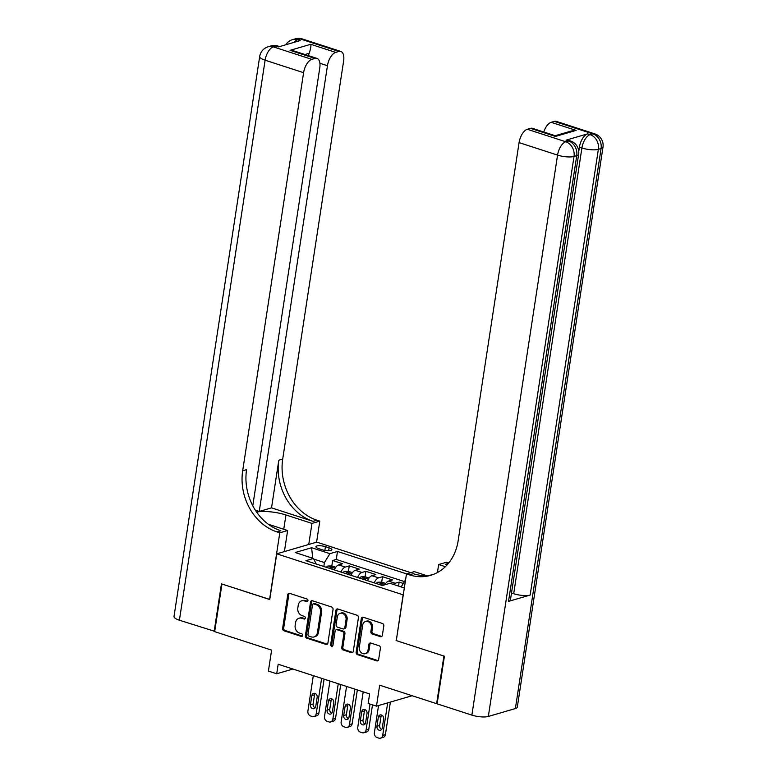 <?xml version="1.0" encoding="UTF-8"?>
<svg xmlns="http://www.w3.org/2000/svg" width="777" height="777" viewBox="0 0 777 777"><rect width="100%" height="100%" fill="white"/><g stroke="black" fill="none" stroke-linecap="round" stroke-linejoin="round"><path stroke-width="1.17" d="M307.964 600.689A1.379 1.136 -106.3 0 0 307.022 599.009L289.685 593.375A1.972 1.632 -106.3 0 0 287.772 594.716L282.614 628.379A1.972 1.632 -106.3 0 0 283.964 630.778L301.301 636.402A1.379 1.136 -106.3 0 0 301.709 633.779L299.466 633.051A6.294 5.206 -106.3 0 1 295.153 625.378L295.581 622.571A6.294 5.206 -106.3 0 1 299.038 618.22A6.294 5.206 -106.3 0 1 301.719 618.288L303.962 619.016A1.379 1.136 -106.3 0 0 304.37 616.394L302.117 615.666A6.294 5.206 -106.3 0 1 297.814 607.993L298.242 605.186A6.294 5.206 -106.3 0 1 301.699 600.835A6.294 5.206 -106.3 0 1 304.38 600.893L306.624 601.621A1.379 1.136 -106.3 0 0 307.964 600.689M380.448 636.664A1.972 1.632 -106.3 0 0 382.362 635.324L383.809 625.883A1.972 1.632 -106.3 0 0 382.469 623.484L363.209 617.239A1.972 1.632 -106.3 0 0 361.286 618.579L356.138 652.233A1.972 1.632 -106.3 0 0 357.488 654.632L376.738 660.877A1.972 1.632 -106.3 0 0 378.661 659.537L380.409 648.135A1.972 1.632 -106.3 0 0 379.059 645.736L370.823 643.065A1.972 1.632 -106.3 0 0 368.9 644.405L368.036 650.058A5.264 4.351 -106.3 0 1 365.141 653.69A5.264 4.351 -106.3 0 1 359.304 647.222L362.694 625.067A5.264 4.351 -106.3 0 1 365.588 621.435A5.264 4.351 -106.3 0 1 371.425 627.903L370.862 631.594A1.972 1.632 -106.3 0 0 372.202 633.993L380.448 636.664L381.526 636.353A1.972 1.632 -106.3 0 0 381.789 636.412M396.289 640.491L403.108 594.823L276.748 553.826L269.745 599.533L221.95 584.022L214.666 631.643L271.61 650.126L268.405 671.075L276.709 673.776L278.176 664.248L369.619 693.929L368.162 703.447L376.476 706.147L412.14 695.726M396.105 640.539L443.91 656.05L436.625 703.671L379.681 685.197L376.476 706.147M333.051 609.421A1.972 1.632 -106.3 0 0 331.711 607.022L312.451 600.767A1.972 1.632 -106.3 0 0 310.538 602.107L305.38 635.761A1.972 1.632 -106.3 0 0 306.73 638.16L325.99 644.415A1.972 1.632 -106.3 0 0 327.904 643.074L333.051 609.421M337.83 609.003L357.09 615.248A1.972 1.632 -106.3 0 1 358.43 617.647L353.282 651.311A1.972 1.632 -106.3 0 1 351.369 652.651L343.123 649.97A1.972 1.632 -106.3 0 1 341.783 647.571L343.871 633.925A1.972 1.632 -106.3 0 0 342.521 631.526L337.053 629.749A1.972 1.632 -106.3 0 0 335.14 631.089L332.964 645.298A1.379 1.136 -106.3 0 1 330.672 644.56L335.917 610.343A1.972 1.632 -106.3 0 1 337.83 609.003M437.169 703.515L436.625 703.671M403.321 583.449L399.145 582.099L398.533 586.072M393.366 584.391A8.023 3.924 -72 0 1 395.192 583.245L388.549 581.089L392.492 579.933L382.517 576.699L381.692 582.128M374.203 582.847A8.023 3.924 -72 0 1 378.574 577.855L371.921 575.699L375.864 574.543L365.889 571.309L365.064 576.738L361.218 576.825A5.313 2.603 108 0 0 359.566 578.098M357.575 577.447A8.023 3.924 -72 0 1 361.946 572.455L355.293 570.299L359.246 569.143L349.262 565.909L345.318 567.064A8.023 3.924 108 0 0 340.948 572.057M352.428 572.63L348.417 571.338L349.262 565.909M318.716 548.63L322.377 549.825A6.216 1.719 8.7 0 0 328.545 550.776A6.216 1.719 8.7 0 0 331.876 549.776A6.216 1.719 8.7 0 0 329.079 547.863L325.427 546.678A6.216 1.719 8.7 0 0 319.26 545.716A6.216 1.719 8.7 0 0 315.928 546.717A6.216 1.719 8.7 0 0 318.716 548.63M410.839 572.659L316.763 542.132L276.748 553.826M406.614 573.892L337.49 551.456L329.914 553.671L324.427 562.548L323.815 566.501M404.331 587.956L389.957 583.294L382.381 585.499L305.905 560.683L313.471 558.469L295.182 552.534L311.626 547.736L329.914 553.671M404.477 581.594L336.266 559.459L332.643 560.518L342.618 563.752L338.665 564.908A8.023 3.924 108 0 0 334.295 569.9M361.946 572.455L365.889 571.309M378.574 577.855L382.517 576.699M395.192 583.245L399.145 582.099M324.427 562.548L313.782 559.1M276.709 673.776L292.929 669.036M331.808 565.947L332.643 560.518M336.266 559.459L337.49 551.456M316.239 564.034L313.471 558.469M355.293 570.299A8.023 3.924 108 0 0 350.922 575.291M371.921 575.699A8.023 3.924 108 0 0 367.55 580.691M388.549 581.089A8.023 3.924 108 0 0 384.809 584.79M401.175 586.926L405.575 579.807M312.723 558.226L311.626 547.736M306.624 601.621L307.702 601.311L305.468 600.582A6.294 5.206 -106.3 0 0 302.777 600.514L301.699 600.835M299.038 618.22L300.116 617.909A6.294 5.206 -106.3 0 1 302.807 617.968L305.04 618.696L303.962 619.016M289.423 593.317A1.972 1.632 -106.3 0 0 288.85 594.405L283.702 628.059A1.972 1.632 -106.3 0 0 285.042 630.458L302.379 636.081L301.301 636.402M312.189 600.708A1.972 1.632 -106.3 0 0 311.616 601.796L306.468 635.45A1.972 1.632 -106.3 0 0 307.809 637.849L327.068 644.094A1.972 1.632 -106.3 0 0 327.331 644.152M313.85 603.972A1.379 1.136 -106.3 0 0 312.509 604.904L307.983 634.45A1.379 1.136 -106.3 0 0 308.925 636.13L311.295 636.897A6.294 5.206 -106.3 0 0 313.976 636.955A6.294 5.206 -106.3 0 0 317.434 632.604L320.522 612.412A6.294 5.206 -106.3 0 0 316.21 604.739L313.85 603.972L314.928 603.651A1.379 1.136 -106.3 0 0 314.345 603.642L313.257 603.952M313.976 636.955L315.054 636.645A6.294 5.206 -106.3 0 0 318.512 632.293L317.434 632.604M314.928 603.651L317.298 604.419A6.294 5.206 -106.3 0 1 321.6 612.101L318.512 632.293M336.218 629.729L337.296 629.419A1.972 1.632 -106.3 0 1 338.131 629.438L343.599 631.206A1.972 1.632 -106.3 0 1 344.949 633.605L342.861 647.26A1.972 1.632 -106.3 0 0 344.201 649.659L352.447 652.33A1.972 1.632 -106.3 0 0 352.709 652.389M337.568 608.945A1.972 1.632 -106.3 0 0 336.995 610.023L331.76 644.24A1.379 1.136 -106.3 0 0 332.692 645.92M346.037 619.764A5.264 4.351 -106.3 0 0 340.19 613.296A5.264 4.351 -106.3 0 0 337.305 616.928L336.111 624.737A1.972 1.632 -106.3 0 0 337.451 627.136L342.919 628.904A1.972 1.632 -106.3 0 0 344.842 627.563L346.037 619.764L347.115 619.444A5.264 4.351 -106.3 0 0 341.278 612.975L340.19 613.296M343.755 628.923L344.842 628.612A1.972 1.632 -106.3 0 0 345.92 627.253L344.842 627.563M347.115 619.444L345.92 627.253M365.588 621.435L366.666 621.114A5.264 4.351 -106.3 0 1 372.504 627.583L371.94 631.283A1.972 1.632 -106.3 0 0 373.29 633.682L381.526 636.353M365.141 653.69L366.229 653.379A5.264 4.351 -106.3 0 0 369.114 649.747L368.036 650.058M370.551 643.006A1.972 1.632 -106.3 0 0 369.978 644.084L369.114 649.747M362.946 617.181A1.972 1.632 -106.3 0 0 362.373 618.259L357.226 651.913A1.972 1.632 -106.3 0 0 358.566 654.312L377.826 660.567A1.972 1.632 -106.3 0 0 378.088 660.625M335.8 567.239L331.789 565.938L327.962 566.035A5.313 2.603 108 0 0 326.321 567.307M321.62 678.35L316.2 713.801A4.011 3.312 -106.3 0 1 313.995 716.569A4.011 3.312 -106.3 0 1 312.286 716.53L310.625 715.986A4.011 3.312 -106.3 0 1 307.886 711.101L313.306 675.65M324.087 679.147L318.9 713.004A4.011 3.312 73.7 0 1 316.705 715.782L313.995 716.569M315.083 693.443A3.205 2.652 -106.3 0 0 314.53 694.793L313.131 703.943A3.205 2.652 -106.3 0 0 315.209 707.808M331.468 568.978A5.313 2.603 -72 0 1 332.274 568.172C332.488 567.404 331.828 567.191 330.274 567.531A5.313 2.603 108 0 0 329.477 568.337M315.753 706.458L317.152 697.309A3.205 2.652 -106.3 0 0 313.587 693.375A3.205 2.652 -106.3 0 0 311.83 695.59L310.431 704.729A3.205 2.652 -106.3 0 0 313.995 708.673A3.205 2.652 -106.3 0 0 315.753 706.458M214.714 631.322L179.409 620.211L265.112 60.198A12.024 3.322 8.7 0 1 259.703 56.478A12.024 12.024 0 0 1 268.22 46.746A12.024 9.946 73.7 0 1 273.349 46.873L311.839 59.363A12.024 5.886 108 0 0 303.593 72.679L265.112 60.198A12.024 5.886 -72 0 1 273.349 46.873L276.049 46.076L278.545 46.892L300.175 40.569L297.688 39.753L300.388 38.967A12.024 5.886 -72 0 1 302.35 38.957L340.841 51.447A12.024 5.886 108 0 0 338.879 51.457L300.388 38.967A12.024 9.946 -106.3 0 0 295.27 38.85A12.024 12.024 0 0 1 302.35 38.957M214.161 631.487L221.445 583.867L269.765 599.426M308.741 544.473L311.965 523.416L285.946 514.966A22.552 6.226 8.7 0 0 256.614 512.082M311.965 523.416L319.803 521.124L316.977 520.202A50.117 41.453 73.7 0 1 282.702 459.1L343.619 60.994A12.024 5.886 108 0 0 340.841 51.447M271.523 507.857L313.082 521.338A50.117 41.453 73.7 0 1 278.807 460.237L271.523 507.857L259.246 511.441L255.332 510.168M269.58 599.485L279.788 532.818L276.962 531.895A50.117 41.453 73.7 0 1 242.677 470.794L303.593 72.679M279.788 532.818L287.626 530.526L268.395 524.281M252.778 505.759L319.765 67.958A12.024 5.886 108 0 0 316.987 58.411L294.26 51.039L290.083 50.33L310.751 44.299L335.683 52.389L338.879 51.457M335.683 52.389A12.024 5.886 108 0 0 327.447 65.715L319.891 63.267M259.246 511.441L327.447 65.715M179.409 620.211A12.024 3.322 -171.3 0 1 174.009 616.491L259.703 56.478M284.401 551.583L287.626 530.526M316.579 542.181L319.803 521.124M316.987 58.411A12.024 5.886 108 0 0 315.025 58.43L290.083 50.33M311.839 59.363L315.025 58.43M308.352 55.614A12.024 5.886 -72 0 1 309.236 53.273L304.982 54.516M276.962 531.895L280.856 530.759A50.117 41.453 73.7 0 1 246.571 469.648L242.677 470.794M310.751 44.299C311.198 45.717 310.693 48.708 309.236 53.273M578.748 151.466L579.409 147.174A12.024 5.886 -72 0 1 587.645 133.848L566.015 140.171A12.024 5.886 -72 0 1 567.977 140.161L570.473 140.967A12.024 5.886 108 0 0 568.511 140.987L566.015 140.171M444.405 656.215L396.28 640.598L406.478 573.931L409.304 574.844A50.117 41.453 -106.3 0 0 430.643 575.33A50.117 41.453 -106.3 0 0 458.158 540.714L519.075 142.609A12.024 5.886 -72 0 1 527.311 129.283L565.802 141.773L568.511 140.987A12.024 9.946 -106.3 0 1 576.738 155.653L574.028 156.439L488.335 716.452A12.024 3.322 -171.3 0 1 471.872 715.112L437.121 703.836L444.405 656.215M406.478 573.931L414.316 571.639L426.369 575.543M447.144 564.85L445.435 564.287A50.117 41.453 -106.3 0 0 447.183 564.811M445.357 566.695L438.655 564.529L446.503 562.237L448.747 562.966M555.448 136.441L555.176 135.713L571.25 131.022L576.107 130.41L555.448 136.441L530.506 128.351L527.311 129.283M530.506 128.351A12.024 5.886 -72 0 1 532.468 128.341L555.205 135.713M515.374 708.556L601.077 148.533A12.024 3.322 8.7 0 0 602.991 147.115L517.297 707.138A12.024 3.322 -171.3 0 1 515.374 708.556L488.335 716.452M508.527 601.379L576.738 155.653A12.024 3.322 8.7 0 0 578.651 154.234L510.44 599.961A12.024 3.322 -171.3 0 1 508.527 601.379L530.167 595.056A12.024 3.322 -171.3 0 1 513.694 593.715L511.509 593.006M437.432 572.532L438.655 564.529M543.783 132.012A12.024 5.886 -72 0 1 551.165 122.31L576.107 130.41M587.645 133.848L590.141 134.664L592.841 133.867L554.36 121.377L551.165 122.31M554.36 121.377A12.024 5.886 -72 0 1 556.322 121.367L594.813 133.858A12.024 5.886 108 0 0 592.841 133.867A12.024 9.946 -106.3 0 1 601.077 148.533L598.368 149.33L530.167 595.056M409.304 574.844L413.199 573.708A50.117 41.453 -106.3 0 0 432.575 574.708M544.395 378.331L543.074 386.703M545.503 370.852L544.696 376.146M546.464 364.549L546.25 366.268M547.863 355.419L547.6 357.129M549.018 347.892L548.504 351.253M348.417 571.338L344.59 571.425A5.313 2.603 108 0 0 342.939 572.707M338.248 683.75L332.828 719.191A4.011 3.312 -106.3 0 1 330.623 721.959A4.011 3.312 -106.3 0 1 328.914 721.92L327.253 721.386A4.011 3.312 -106.3 0 1 324.514 716.501L329.934 681.05M340.714 684.547L335.528 718.404A4.011 3.312 73.7 0 1 333.323 721.173L330.623 721.959M331.711 698.844A3.205 2.652 -106.3 0 0 331.157 700.194L329.759 709.333A3.205 2.652 -106.3 0 0 331.828 713.199M348.096 574.378A5.313 2.603 -72 0 1 348.902 573.572C349.116 572.804 348.455 572.581 346.901 572.921A5.313 2.603 108 0 0 346.105 573.727M332.381 711.849L333.78 702.709A3.205 2.652 -106.3 0 0 330.215 698.766A3.205 2.652 -106.3 0 0 328.457 700.98L327.059 710.129A3.205 2.652 -106.3 0 0 330.613 714.063A3.205 2.652 -106.3 0 0 332.381 711.849M354.875 689.141L349.456 724.591A4.011 3.312 -106.3 0 1 347.251 727.359A4.011 3.312 -106.3 0 1 345.542 727.321L343.881 726.777A4.011 3.312 -106.3 0 1 341.142 721.891L346.561 686.441M357.333 689.937L352.156 723.795A4.011 3.312 73.7 0 1 349.951 726.573L347.251 727.359M369.056 578.03L365.044 576.728M348.329 704.234A3.205 2.652 -106.3 0 0 347.785 705.584L346.387 714.733A3.205 2.652 -106.3 0 0 348.455 718.599M364.724 579.768A5.313 2.603 -72 0 1 365.53 578.962C365.744 578.195 365.073 577.981 363.529 578.321A5.313 2.603 108 0 0 362.733 579.127M348.999 717.249L350.408 708.1A3.205 2.652 -106.3 0 0 346.843 704.166A3.205 2.652 -106.3 0 0 345.085 706.38L343.687 715.52A3.205 2.652 -106.3 0 0 347.241 719.463A3.205 2.652 -106.3 0 0 348.999 717.249M385.674 583.42L381.672 582.128L377.845 582.216A5.313 2.603 108 0 0 376.194 583.498M370.046 704.059L366.074 729.982A4.011 3.312 -106.3 0 1 363.879 732.75A4.011 3.312 -106.3 0 1 362.169 732.711L360.509 732.177A4.011 3.312 -106.3 0 1 357.76 727.291L363.189 691.841M372.504 704.865L368.784 729.195A4.011 3.312 73.7 0 1 366.579 731.963L363.879 732.75M364.957 709.634A3.205 2.652 -106.3 0 0 364.413 710.984L363.014 720.124A3.205 2.652 -106.3 0 0 365.083 723.989M381.352 585.168A5.313 2.603 -72 0 1 382.148 584.362C382.371 583.595 381.701 583.372 380.157 583.712A5.313 2.603 108 0 0 379.351 584.518M365.627 722.639L367.026 713.5A3.205 2.652 -106.3 0 0 363.471 709.556A3.205 2.652 -106.3 0 0 361.713 711.771L360.314 720.92A3.205 2.652 -106.3 0 0 363.869 724.854A3.205 2.652 -106.3 0 0 365.627 722.639M387.674 702.874L382.702 735.382A4.011 3.312 -106.3 0 1 380.507 738.15A4.011 3.312 -106.3 0 1 378.797 738.111L377.136 737.567A4.011 3.312 -106.3 0 1 374.388 732.682L378.545 705.545M390.384 702.087L385.411 734.586A4.011 3.312 73.7 0 1 383.207 737.363L380.507 738.15M381.585 715.025A3.205 2.652 -106.3 0 0 381.041 716.375L379.642 725.524A3.205 2.652 -106.3 0 0 381.711 729.389M382.255 728.039L383.653 718.89A3.205 2.652 -106.3 0 0 380.099 714.957A3.205 2.652 -106.3 0 0 378.331 717.171L376.932 726.31A3.205 2.652 -106.3 0 0 380.497 730.254A3.205 2.652 -106.3 0 0 382.255 728.039M345.318 567.064L338.665 564.908M324.854 550.427L325.427 546.678M328.632 550.776L329.079 547.863M305.468 600.582L304.38 600.893M302.807 617.968L301.719 618.288M285.042 630.458L283.964 630.778M283.702 628.059L282.614 628.379M288.85 594.405L287.772 594.716M327.068 644.094L325.99 644.415M307.809 637.849L306.73 638.16M306.468 635.45L305.38 635.761M311.616 601.796L310.538 602.107M321.6 612.101L320.522 612.412M317.298 604.419L316.21 604.739M352.447 652.33L351.369 652.651M344.201 649.659L343.123 649.97M342.861 647.26L341.783 647.571M344.949 633.605L343.871 633.925M343.599 631.206L342.521 631.526M338.131 629.438L337.053 629.749M331.76 644.24L330.672 644.56M336.995 610.023L335.917 610.343M373.29 633.682L372.202 633.993M371.94 631.283L370.862 631.594M372.504 627.583L371.425 627.903M369.978 644.084L368.9 644.405M377.826 660.567L376.738 660.877M358.566 654.312L357.488 654.632M357.226 651.913L356.138 652.233M362.373 618.259L361.286 618.579M316.2 713.801L318.9 713.004M335.101 568.308L328.059 566.025M313.131 703.943L310.431 704.729M314.53 694.793L311.83 695.59M330.118 568.541L330.274 567.531M313.082 521.338L316.977 520.202M278.807 460.237L282.702 459.1M294.114 42.337A12.024 5.886 -72 0 1 297.688 39.753A12.024 9.946 73.7 0 0 292.56 39.637A12.024 12.024 0 0 0 285.751 44.784M278.011 46.066A12.024 12.024 0 0 0 270.93 45.96A12.024 9.946 -106.3 0 1 276.049 46.076A12.024 5.886 -72 0 1 278.011 46.066L279.594 46.581M283.751 529.263L285.946 514.966M445.435 564.287L448.368 563.432M471.872 715.112L557.565 155.099L519.075 142.609M513.694 593.715L581.905 147.989L579.409 147.174M557.565 155.099A12.024 3.322 8.7 0 0 574.028 156.439A12.024 9.946 73.7 0 0 565.802 141.773A12.024 5.886 108 0 0 557.565 155.099M581.905 147.989A12.024 3.322 8.7 0 0 598.368 149.33A12.024 9.946 73.7 0 0 590.141 134.664A12.024 5.886 108 0 0 581.905 147.989M332.828 719.191L335.528 718.404M351.719 573.708L344.687 571.425M329.759 709.333L327.059 710.129M331.157 700.194L328.457 700.98M346.746 573.941L346.901 572.921M349.456 724.591L352.156 723.795M368.347 579.098L361.315 576.816M346.387 714.733L343.687 715.52M347.785 705.584L345.085 706.38M363.374 579.331L363.529 578.321M366.074 729.982L368.784 729.195M384.974 584.498L377.943 582.216M363.014 720.124L360.314 720.92M364.413 710.984L361.713 711.771M380.002 584.731L380.157 583.712M382.702 735.382L385.411 734.586M379.642 725.524L376.932 726.31M381.041 716.375L378.331 717.171M292.56 39.637L295.27 38.85M268.22 46.746L270.93 45.96M578.651 154.234A12.024 12.024 0 0 0 570.473 140.967M602.991 147.115A12.024 12.024 0 0 0 594.813 133.858"/></g></svg>
